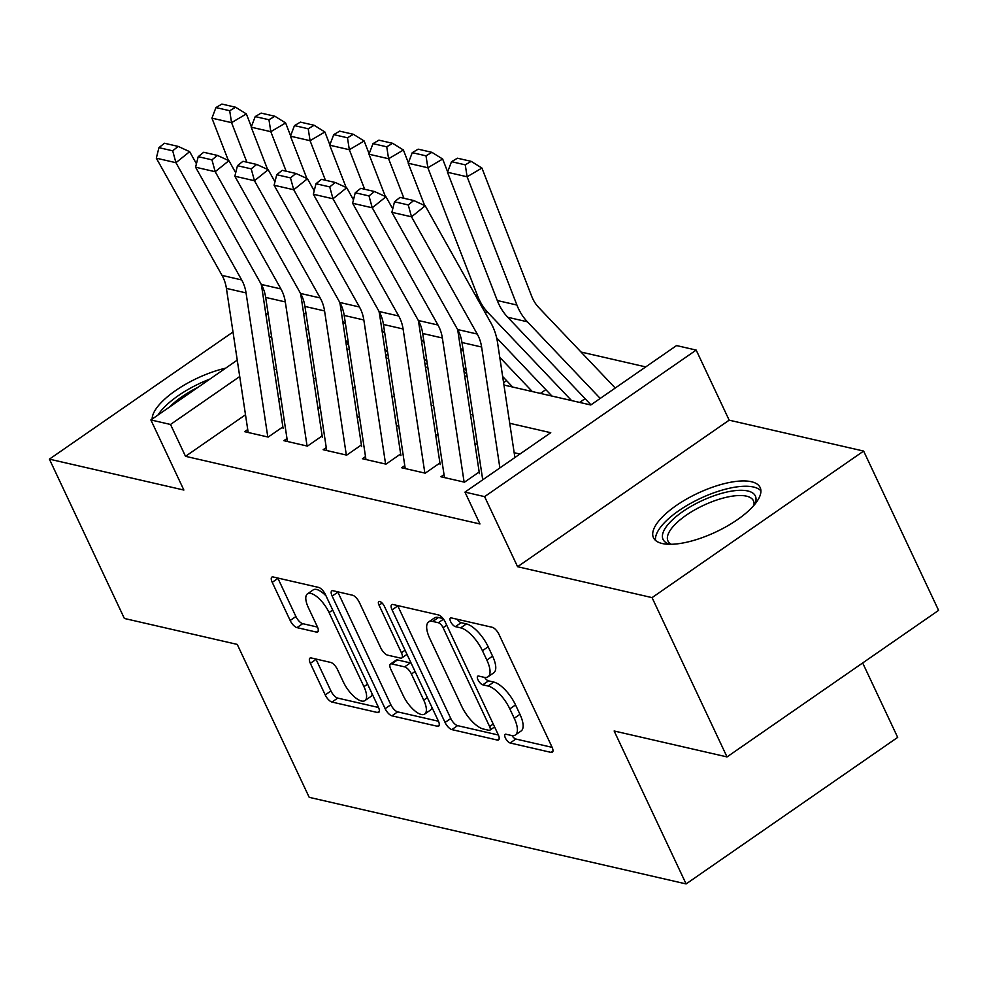<?xml version="1.0" encoding="UTF-8"?>
<svg xmlns="http://www.w3.org/2000/svg" width="988" height="988" viewBox="0 0 988 988"><rect width="100%" height="100%" fill="white"/><g stroke="black" fill="none" stroke-linecap="round" stroke-linejoin="round"><path stroke-width="1.48" d="M505.387 737.987A5.187 2.025 -124.7 0 0 510.141 742.988L551.082 752.399A7.422 2.902 -124.7 0 0 552.366 752.239A7.422 2.902 -124.7 0 0 551.996 747.027L499.014 634.444A7.422 2.902 -124.7 0 0 492.222 627.294L451.281 617.895A5.187 2.025 -124.7 0 0 450.38 618.006A5.187 2.025 -124.7 0 0 450.639 621.65A5.187 2.025 -124.7 0 0 455.394 626.651L460.692 627.862A23.737 9.275 -124.7 0 1 482.44 650.709L486.862 660.095A23.737 9.275 -124.7 0 1 488.047 676.78A23.737 9.275 -124.7 0 1 483.947 677.274L478.649 676.064A5.187 2.025 -124.7 0 0 477.747 676.175A5.187 2.025 -124.7 0 0 478.007 679.818A5.187 2.025 -124.7 0 0 482.774 684.82L488.072 686.03A23.737 9.275 -124.7 0 1 509.82 708.89L514.229 718.264A23.737 9.275 -124.7 0 1 515.415 734.949A23.737 9.275 -124.7 0 1 511.315 735.443L506.017 734.232A5.187 2.025 -124.7 0 0 505.127 734.343A5.187 2.025 -124.7 0 0 505.387 737.987M511.969 735.578A5.187 2.025 -124.7 0 0 515.86 739.024L552.156 747.36M457.246 619.266A5.187 2.025 -124.7 0 0 461.112 622.687L466.41 623.91L460.692 627.862M484.602 677.398A5.187 2.025 -124.7 0 0 488.492 680.856L493.79 682.078L488.072 686.03M662.207 543.511A58.947 21.378 -25.2 0 0 727.143 526.122A58.947 21.378 -25.2 0 0 760.143 487.516A58.947 21.378 -25.2 0 0 751.411 481.724A58.947 21.378 -25.2 0 0 686.475 499.113A58.947 21.378 -25.2 0 0 653.476 537.719A58.947 21.378 -25.2 0 0 662.207 543.511M311.257 657.959A7.422 2.902 -124.7 0 0 309.973 658.119A7.422 2.902 -124.7 0 0 310.343 663.331L325.213 694.922A7.422 2.902 -124.7 0 0 332.005 702.06L377.478 712.509A7.422 2.902 -124.7 0 0 378.762 712.348A7.422 2.902 -124.7 0 0 378.392 707.136L325.41 594.554A7.422 2.902 -124.7 0 0 318.618 587.415L273.133 576.967A7.422 2.902 -124.7 0 0 271.861 577.116A7.422 2.902 -124.7 0 0 272.231 582.327L290.176 620.489A7.422 2.902 -124.7 0 0 296.98 627.627L316.444 632.098A7.422 2.902 -124.7 0 0 317.716 631.937A7.422 2.902 -124.7 0 0 317.346 626.725L308.441 607.805A19.846 7.756 -124.7 0 1 307.453 593.862A19.846 7.756 -124.7 0 1 329.066 612.548L363.942 686.66A19.846 7.756 -124.7 0 1 364.93 700.603A19.846 7.756 -124.7 0 1 343.33 681.93L337.513 669.58A7.422 2.902 -124.7 0 0 330.721 662.429L311.257 657.959M245.506 414.775L185.509 456.32L170.516 424.47L150.88 419.949L237.256 360.138M727.02 756.919L652.055 597.616L863.635 451.071L938.6 610.374L727.02 756.919L614.141 730.984L686.104 883.927L309.207 797.328L237.244 644.398L124.365 618.463L49.4 459.148L183.867 490.048L150.88 419.949M863.635 451.071L729.169 420.172L517.589 566.717L652.055 597.616M517.589 566.717L484.602 496.631L464.965 492.11L550.748 432.707L509.722 423.284M185.509 456.32L479.958 523.973L464.965 492.11M445.057 722.45A7.422 2.902 -124.7 0 0 451.849 729.601L497.322 740.049A7.422 2.902 -124.7 0 0 498.607 739.889A7.422 2.902 -124.7 0 0 498.236 734.677L445.255 622.082A7.422 2.902 -124.7 0 0 438.462 614.944L392.989 604.495A7.422 2.902 -124.7 0 0 391.705 604.656A7.422 2.902 -124.7 0 0 392.075 609.868L445.057 722.45L450.775 718.498A7.422 2.902 -124.7 0 0 457.568 725.637L498.397 735.01M437.4 726.279L391.927 715.831A7.422 2.902 -124.7 0 1 385.135 708.692L332.153 596.097A7.422 2.902 -124.7 0 1 331.783 590.886A7.422 2.902 -124.7 0 1 333.067 590.738L352.518 595.208A7.422 2.902 -124.7 0 1 359.323 602.347L380.812 648.005A7.422 2.902 -124.7 0 0 387.605 655.143L400.511 658.107A7.422 2.902 -124.7 0 0 401.795 657.959A7.422 2.902 -124.7 0 0 401.424 652.735L379.059 605.199A5.187 2.025 -124.7 0 1 378.799 601.556A5.187 2.025 -124.7 0 1 384.456 606.447L438.314 720.907A7.422 2.902 -124.7 0 1 438.684 726.118A7.422 2.902 -124.7 0 1 437.4 726.279L439.277 724.97M233.007 331.993L49.4 459.148M444.032 474.623L440.932 476.772L464.496 482.181L478.785 472.276M404.771 465.607L401.671 467.756L425.235 473.166L439.524 463.261M365.511 456.579L362.411 458.728L385.975 464.138L400.264 454.245M326.25 447.564L323.15 449.713L346.714 455.122L361.003 445.218M286.989 438.549L283.889 440.685L307.453 446.107L321.742 436.202M519.935 454.048L514.168 452.714M477.352 444.254L474.907 443.698M438.092 435.239L435.646 434.683M398.831 426.223L396.386 425.655M359.57 417.195L357.125 416.64M320.31 408.18L317.864 407.612M281.049 399.152L278.604 398.596M282.482 427.174L268.193 437.079L244.629 431.67L247.729 429.521M645.744 366.906L581.043 352.037M348.431 343.478L346.294 344.96M585.081 398.658L579.647 402.425M545.821 389.643L540.387 393.409M506.56 380.615L503.584 382.677M466.46 372.18L464.323 373.662M427.199 363.164L425.062 364.634M387.938 354.136L385.802 355.618M686.104 883.927L897.684 737.381L862.672 662.96M268.23 314.27L265.784 313.715M503.942 385.036L590.775 404.981L676.558 345.565L696.182 350.085L484.602 496.631M729.169 420.172L696.182 350.085M269.428 337.847L271.564 336.365M303.736 314.085L305.872 312.603M239.726 376.527L170.516 424.47M472.906 414.824L470.461 414.256M433.646 405.796L431.2 405.241M394.385 396.781L391.94 396.213M355.124 387.765L352.679 387.197M315.864 378.737L313.418 378.182M276.603 369.722L274.158 369.154M307.639 339.934L310.084 340.49M346.899 348.949L349.344 349.505M386.16 357.965L388.605 358.533M425.42 366.993L427.866 367.548M464.681 376.008L467.126 376.576M308.342 329.004L306.218 330.474M225.672 368.154A58.947 21.378 -25.2 0 0 152.127 419.097M515.415 734.949L521.133 730.984A23.737 9.275 -124.7 0 0 519.947 714.312L514.229 718.264M493.79 682.078A23.737 9.275 -124.7 0 1 515.538 704.926L519.947 714.312M488.047 676.78L493.765 672.816A23.737 9.275 -124.7 0 0 492.58 656.131L486.862 660.095M466.41 623.91A23.737 9.275 -124.7 0 1 488.158 646.757L492.58 656.131M397.645 605.57A7.422 2.902 -124.7 0 0 397.794 605.903L450.775 718.498M488.974 730.317A5.187 2.025 -124.7 0 0 489.863 730.206A5.187 2.025 -124.7 0 0 489.603 726.551L443.106 627.726A5.187 2.025 -124.7 0 0 438.339 622.736L432.756 621.452A23.737 9.275 -124.7 0 0 428.656 621.946A23.737 9.275 -124.7 0 0 429.842 638.631L461.631 706.185A23.737 9.275 -124.7 0 0 483.379 729.033L488.974 730.317M428.656 621.946L434.374 617.994A23.737 9.275 -124.7 0 1 438.474 617.488L443.032 618.537M438.462 721.24L397.645 711.866L391.927 715.831M337.711 591.8A7.422 2.902 -124.7 0 0 337.871 592.145L390.853 704.728A7.422 2.902 -124.7 0 0 397.645 711.866M403.104 695.379A19.846 7.756 -124.7 0 0 424.704 714.065A19.846 7.756 -124.7 0 0 423.716 700.122L411.428 674.001A7.422 2.902 -124.7 0 0 404.635 666.863L391.73 663.899A7.422 2.902 -124.7 0 0 390.445 664.06A7.422 2.902 -124.7 0 0 390.816 669.271L403.104 695.379M424.704 714.065L430.422 710.1A19.846 7.756 -124.7 0 0 431.966 707.42M411.156 663.195A7.422 2.902 -124.7 0 0 410.353 662.911L404.635 666.863M390.445 664.06L396.163 660.095A7.422 2.902 -124.7 0 1 397.448 659.935L410.353 662.911M364.93 700.603L370.648 696.651A19.846 7.756 -124.7 0 0 372.192 693.959M326.04 595.9A19.846 7.756 -124.7 0 0 313.171 589.91L307.453 593.862M277.789 578.029A7.422 2.902 -124.7 0 0 277.949 578.375L295.906 616.524A7.422 2.902 -124.7 0 0 302.699 623.663L317.506 627.071M315.913 659.033A7.422 2.902 -124.7 0 0 316.061 659.366L330.931 690.958A7.422 2.902 -124.7 0 0 337.723 698.096L378.54 707.482M615.24 388.037L538.695 307.478A37.779 31.974 -77.1 0 1 531.705 296.314L481.922 168.046L467.114 176.778L516.909 305.033A56.674 47.955 102.9 0 0 527.394 321.792L600.222 398.436M465.262 164.848L471.177 161.353L457.444 158.204L451.516 161.686L465.262 164.848L467.114 176.778L447.49 172.27L497.285 300.525A56.674 47.955 102.9 0 0 507.758 317.284L590.972 404.845M447.49 172.27L451.516 161.686M471.177 161.353L481.922 168.046M482.724 479.822L461.976 342.503A37.779 31.974 102.9 0 0 457.605 329.535L391.878 212.309L411.514 216.817L408.254 204.936L413.737 200.527L400.004 197.378L394.508 201.787L408.254 204.936M499.879 467.942L481.613 347.023A37.779 31.974 102.9 0 0 477.229 334.043L411.514 216.817L425.223 205.788L490.95 323.014A56.674 47.955 -77.1 0 1 497.52 342.478L514.896 457.543M425.223 205.788L413.737 200.527M394.508 201.787L391.878 212.309M670 544.302A51.005 18.5 154.8 0 1 669.753 544.227A51.005 18.5 154.8 0 1 683.338 511.191A51.005 18.5 154.8 0 1 747.805 490.974A51.005 18.5 154.8 0 1 754.783 504.213A51.005 18.5 154.8 0 1 754.684 504.46M753.893 505.387A47.226 17.129 -25.2 0 0 753.436 500.793A47.226 17.129 -25.2 0 0 746.446 496.149A47.226 17.129 -25.2 0 0 694.403 510.08A47.226 17.129 -25.2 0 0 667.974 541.004A47.226 17.129 -25.2 0 0 671.223 544.289M760.908 490.838A58.564 21.242 -25.2 0 0 753.523 487.022A58.564 21.242 -25.2 0 0 691.724 502.769A58.564 21.242 -25.2 0 0 655.55 540.424M209.925 379.059A58.564 21.242 -25.2 0 0 160.118 411.996A58.564 21.242 -25.2 0 0 158.006 415.022M169.837 406.821A51.005 18.5 154.8 0 1 198.094 387.247M447.638 171.863L442.661 159.031L427.853 167.75L477.649 296.017A56.674 47.955 102.9 0 0 488.134 312.776L571.546 400.56M496.643 337.884L551.922 396.052M426.001 155.832L431.917 152.337L418.183 149.176L412.255 152.671L426.001 155.832L427.853 167.75L408.229 163.242L424.642 205.516M408.229 163.242L412.255 152.671M431.917 152.337L442.661 159.031M408.377 162.847L403.4 150.003L388.593 158.735L403.944 198.279M499.755 357.31L532.285 391.544M502.657 376.502L512.661 387.037M386.74 146.804L392.656 143.322L378.923 140.16L372.995 143.655L386.74 146.804L388.593 158.735L368.969 154.227L385.382 196.501M368.969 154.227L372.995 143.655M392.656 143.322L403.4 150.003M369.117 153.819L364.14 140.988L349.332 149.719L364.683 189.264M460.494 348.282L463.298 351.234M463.397 367.487L466.2 370.438M347.48 137.789L353.395 134.294L339.662 131.145L333.734 134.627L347.48 137.789L349.332 149.719L329.708 145.199L346.121 187.473M329.708 145.199L333.734 134.627M353.395 134.294L364.14 140.988M329.856 144.804L324.879 131.972L310.071 140.691L325.423 180.236M421.234 339.267L424.037 342.219M424.136 358.471L426.94 361.423M308.219 128.761L314.135 125.278L300.401 122.117L294.473 125.612L308.219 128.761L310.071 140.691L290.447 136.183L306.86 178.458M290.447 136.183L294.473 125.612M314.135 125.278L324.879 131.972M444.476 477.587L422.716 333.487A37.779 31.974 102.9 0 0 418.344 320.507L352.617 203.281L372.254 207.789L368.993 195.92L374.477 191.511L360.744 188.35L355.248 192.759L368.993 195.92M457.481 329.325A56.674 47.955 -77.1 0 1 458.259 333.462L479.427 473.635M464.113 482.095L442.352 337.995A37.779 31.974 102.9 0 0 437.968 325.015L372.254 207.789L385.962 196.773L392.742 208.851M385.962 196.773L374.477 191.511M355.248 192.759L352.617 203.281M405.216 468.559L383.455 324.472A37.779 31.974 102.9 0 0 379.083 311.492L313.357 194.266L332.993 198.773L329.733 186.905L335.216 182.484L321.483 179.334L315.987 183.743L329.733 186.905M418.22 320.297A56.674 47.955 -77.1 0 1 418.998 324.447L440.166 464.607M424.852 473.079L403.092 328.979A37.779 31.974 102.9 0 0 398.707 315.999L332.993 198.773L346.702 187.745L353.482 199.835M346.702 187.745L335.216 182.484M315.987 183.743L313.357 194.266M365.955 459.544L344.195 315.444A37.779 31.974 102.9 0 0 339.823 302.476L274.096 185.238L293.732 189.758L290.472 177.877L295.955 173.468L282.222 170.307L276.726 174.728L290.472 177.877M378.96 311.282A56.674 47.955 -77.1 0 1 379.738 315.419L400.906 455.591M385.592 464.051L363.831 319.964A37.779 31.974 102.9 0 0 359.447 306.984L293.732 189.758L307.441 178.729L314.221 190.82M307.441 178.729L295.955 173.468M276.726 174.728L274.096 185.238M326.695 450.528L304.934 306.428A37.779 31.974 102.9 0 0 300.562 293.448L234.835 176.222L254.459 180.73L251.211 168.862L256.695 164.453L242.962 161.291L237.466 165.7L251.211 168.862M339.699 302.254A56.674 47.955 -77.1 0 1 340.477 306.404L361.645 446.576M346.331 455.036L324.57 310.936A37.779 31.974 102.9 0 0 320.186 297.956L254.459 180.73L268.18 169.714L274.96 181.792M268.18 169.714L256.695 164.453M237.466 165.7L234.835 176.222M290.596 135.788L285.618 122.944L270.811 131.676L286.162 171.22M381.973 330.251L384.777 333.203M384.875 349.443L387.679 352.395M268.958 119.746L274.874 116.251L261.141 113.101L255.213 116.584L268.958 119.746L270.811 131.676L251.187 127.168L267.6 169.442M251.187 127.168L255.213 116.584M274.874 116.251L285.618 122.944M287.434 441.5L265.673 297.413A37.779 31.974 102.9 0 0 261.301 284.433L195.575 167.207L215.199 171.714L211.951 159.834L217.434 155.425L203.701 152.276L198.205 156.684L211.951 159.834M300.438 293.238A56.674 47.955 -77.1 0 1 301.217 297.376L322.384 437.548M307.07 446.008L285.31 301.92A37.779 31.974 102.9 0 0 280.925 288.941L215.199 171.714L228.92 160.686L235.7 172.777M228.92 160.686L217.434 155.425M198.205 156.684L195.575 167.207M251.335 126.76L246.358 113.929L231.55 122.648L246.901 162.193M342.713 321.224L345.516 324.175M345.615 340.428L348.418 343.379M229.698 110.73L235.613 107.235L221.88 104.073L215.952 107.569L229.698 110.73L231.55 122.648L211.926 118.14L228.339 160.414M211.926 118.14L215.952 107.569M235.613 107.235L246.358 113.929M248.173 432.485L226.413 288.385A37.779 31.974 102.9 0 0 222.041 275.405L156.314 158.179L175.938 162.699L172.69 150.818L178.173 146.409L164.44 143.248L158.945 147.657L172.69 150.818M261.178 284.223A56.674 47.955 -77.1 0 1 261.956 288.36L283.124 428.533M267.81 436.992L246.049 292.893A37.779 31.974 102.9 0 0 241.665 279.925L175.938 162.699L189.659 151.67L196.439 163.749M189.659 151.67L178.173 146.409M158.945 147.657L156.314 158.179M515.86 739.024L510.141 742.988M461.112 622.687L455.394 626.651M488.492 680.856L482.774 684.82M515.538 704.926L509.82 708.89M488.158 646.757L482.44 650.709M552.959 751.09L551.082 752.399M397.794 605.903L392.075 609.868M499.199 738.74L497.322 740.049M457.568 725.637L451.849 729.601M493.234 724.043L489.603 726.551M446.737 625.219L443.106 627.726M443.501 619.155L438.339 622.736M438.474 617.488L432.756 621.452M390.853 704.728L385.135 708.692M337.871 592.145L332.153 596.097M405.055 650.228L401.424 652.735M382.121 603.075L379.059 605.199M427.347 697.602L423.716 700.122M415.059 671.494L411.428 674.001M397.448 659.935L391.73 663.899M367.573 684.153L363.942 686.66M332.697 610.028L329.066 612.548M318.321 630.801L316.444 632.098M302.699 623.663L296.98 627.627M295.906 616.524L290.176 620.489M277.949 578.375L272.231 582.327M379.355 711.212L377.478 712.509M337.723 698.096L332.005 702.06M330.931 690.958L325.213 694.922M316.061 659.366L310.343 663.331M516.909 305.033L497.285 300.525M527.394 321.792L507.758 317.284M461.976 342.503L481.613 347.023M457.605 329.535L477.229 334.043M477.649 296.017L475.549 295.536M488.134 312.776L484.775 311.998M422.716 333.487L442.352 337.995M418.344 320.507L437.968 325.015M383.455 324.472L403.092 328.979M379.083 311.492L398.707 315.999M344.195 315.444L363.831 319.964M339.823 302.476L359.447 306.984M304.934 306.428L324.57 310.936M300.562 293.448L320.186 297.956M265.673 297.413L285.31 301.92M261.301 284.433L280.925 288.941M226.413 288.385L246.049 292.893M222.041 275.405L241.665 279.925M494.593 726.933L489.863 730.206M406.994 654.352L401.795 657.959"/></g></svg>
